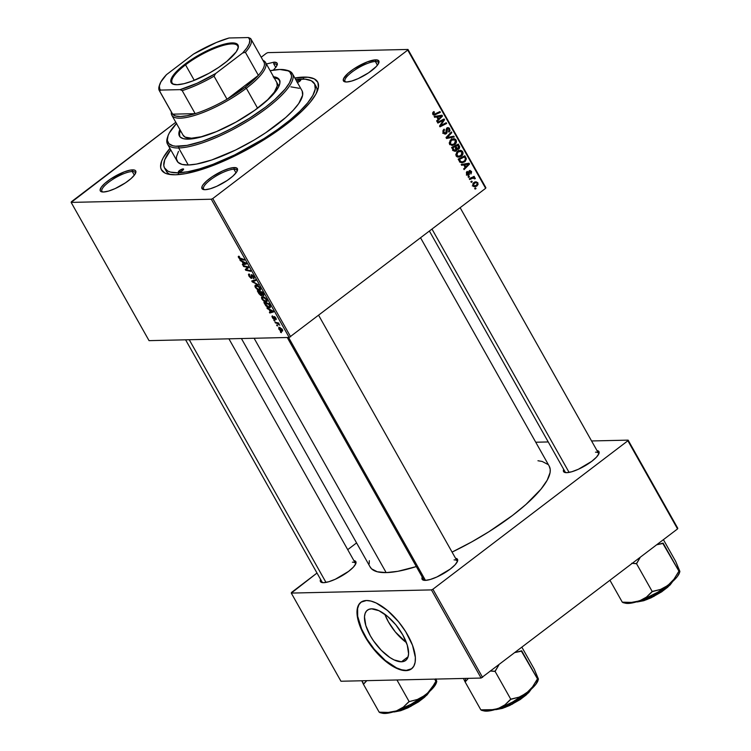 <?xml version="1.0" encoding="UTF-8"?>
<svg xmlns="http://www.w3.org/2000/svg" width="751" height="751" viewBox="0 0 751 751"><rect width="100%" height="100%" fill="white"/><g stroke="black" fill="none" stroke-linecap="round" stroke-linejoin="round"><path stroke-width="1.13" d="M401.466 661.8L408.103 656.74L401.466 661.8L394.106 659.922L389.919 657.538L381.311 650.328L373.51 640.838L370.281 635.684L365.812 625.517L364.488 616.843L365.099 613.492L366.526 610.985L368.732 609.408L371.614 608.826A31.589 13.8 52.7 0 1 400.311 630.896A31.589 13.8 52.7 0 1 405.681 660.448A31.589 13.8 52.7 0 1 401.466 661.8A31.589 13.8 52.7 0 1 372.759 639.73A31.589 13.8 52.7 0 1 367.399 610.178A31.589 13.8 52.7 0 1 371.614 608.826L378.964 610.704L387.478 616.318L395.843 624.832L402.789 634.942L407.267 645.109L408.582 653.783L407.971 657.125L406.544 659.641L404.348 661.218L401.466 661.8M361.391 601.898L358.969 604.621L357.617 608.517L357.673 616.242L361.578 628.953L367.061 639.232L374.223 649.183L385.291 660.448L396.556 667.892L401.719 669.798L406.291 670.371A41.821 18.268 -127.3 0 0 411.698 668.709L406.291 670.371A41.821 18.268 -127.3 0 1 368.431 641.363A41.821 18.268 -127.3 0 1 361.034 602.171L358.631 604.884L357.279 608.779L357.035 613.708L357.908 619.472L362.846 632.624L368.948 642.894L376.533 652.535L387.816 662.983L398.856 669.263L403.747 670.512L407.962 670.418L411.341 668.981L413.763 666.259L415.115 662.363L415.359 657.435L412.515 645.278L405.671 631.647L398.509 621.706L387.441 610.432L376.176 602.997L371.013 601.091L366.441 600.509A41.821 18.268 52.7 0 1 404.432 629.723A41.821 18.268 52.7 0 1 411.529 668.841A41.821 18.268 52.7 0 1 405.953 670.634A41.821 18.268 52.7 0 1 367.952 641.42A41.821 18.268 52.7 0 1 360.855 602.302A41.821 18.268 52.7 0 1 366.441 600.509L361.043 602.161M276.856 65.816A19.122 5.201 -29.4 0 0 273.693 63.807L273.984 62.155A20.315 5.529 150.6 0 1 277.194 65.018L277.185 65.037M378.523 63.506A19.122 5.201 -29.4 0 0 375.369 61.498L375.66 59.845A20.315 5.529 150.6 0 1 378.861 62.718A20.315 5.529 150.6 0 1 365.455 74.79A20.315 5.529 150.6 0 1 346.587 81.99L351.684 81.052L358.227 78.583L368.534 72.847L376.335 66.463L378.786 62.924L378.551 60.596L375.66 59.845L367.399 61.845L353.712 68.989L348.032 73.307L343.451 78.911L343.686 81.239L346.587 81.99A20.315 5.529 150.6 0 1 344.916 81.84A20.315 5.529 150.6 0 1 352.05 70.134A20.315 5.529 150.6 0 1 375.66 59.845L375.369 61.498A19.122 5.201 150.6 0 1 378.344 62.54A19.122 5.201 150.6 0 1 378.523 63.506M237.081 171.219A19.122 5.201 -29.4 0 0 233.927 169.21L234.218 167.557A20.315 5.529 150.6 0 1 237.419 170.421A20.315 5.529 150.6 0 1 224.005 182.502A20.315 5.529 150.6 0 1 205.136 189.693L210.242 188.764L216.786 186.286L227.093 180.55L232.763 176.232L236.443 172.279L237.344 170.627L237.109 168.308L234.218 167.557L229.111 168.487L222.568 170.965L212.261 176.701L206.591 181.019L202.911 184.971L202.01 186.624L202.244 188.942L205.136 189.693A20.315 5.529 150.6 0 1 203.465 189.552A20.315 5.529 150.6 0 1 210.609 177.837A20.315 5.529 150.6 0 1 234.218 167.557L233.927 169.21A19.122 5.201 150.6 0 1 236.894 170.242A19.122 5.201 150.6 0 1 237.081 171.219M135.415 173.528A19.122 5.201 -29.4 0 0 132.251 171.519L132.542 169.867A20.315 5.529 150.6 0 1 135.753 172.73A20.315 5.529 150.6 0 1 122.338 184.812A20.315 5.529 150.6 0 1 103.469 192.003L108.576 191.073L115.119 188.595L125.417 182.859L131.096 178.541L134.776 174.589L135.903 171.594L135.433 170.618L134.307 170.026L130.223 170.12L124.291 171.857L110.594 179.01L104.924 183.328L101.244 187.281L100.118 190.266L100.578 191.252L103.469 192.003A20.315 5.529 150.6 0 1 101.798 191.862A20.315 5.529 150.6 0 1 108.942 180.146A20.315 5.529 150.6 0 1 132.542 169.867L132.251 171.519A19.122 5.201 150.6 0 1 135.227 172.552A19.122 5.201 150.6 0 1 135.415 173.528M235.992 172.88L233.927 169.21L235.992 172.88M377.434 65.177L375.369 61.498L377.434 65.177M273.326 70.115L276.218 66.877L277.344 63.891L276.884 62.906L273.984 62.155L273.693 63.807L275.767 67.487L273.693 63.807A19.122 5.201 150.6 0 1 276.668 64.839M134.326 175.19L132.251 171.519L134.326 175.19M353.89 560.603A20.315 5.529 150.6 0 1 355.89 563.41A20.315 5.529 150.6 0 1 342.475 575.491A20.315 5.529 150.6 0 1 323.606 582.682L328.713 581.753L335.256 579.274L348.595 571.38L353.364 567.165L355.814 563.616L355.58 561.297L353.881 560.603M457.218 561.898A19.122 5.201 -29.4 0 0 454.064 559.889A19.122 5.201 150.6 0 1 457.04 560.922A19.122 5.201 150.6 0 1 457.218 561.898M455.557 558.293A20.315 5.529 150.6 0 1 457.556 561.1A20.315 5.529 150.6 0 1 444.151 573.182A20.315 5.529 150.6 0 1 425.282 580.382L430.379 579.443L436.922 576.965L450.262 569.07L455.031 564.855L457.481 561.316L457.246 558.988L455.557 558.293M598.669 454.195A19.122 5.201 -29.4 0 0 595.505 452.186A19.122 5.201 150.6 0 1 598.481 453.219A19.122 5.201 150.6 0 1 598.669 454.195M596.998 450.591A20.315 5.529 150.6 0 1 598.998 453.397A20.315 5.529 150.6 0 1 585.592 465.479A20.315 5.529 150.6 0 1 566.723 472.67L571.83 471.741L578.364 469.262L591.704 461.367L596.472 457.143L598.923 453.604L598.688 451.285L596.998 450.591M314.519 83.69A86.027 23.403 150.6 0 1 268.229 135.893A86.027 23.403 150.6 0 1 177.996 172.814L178.973 174.561L177.996 172.814L187.806 171.716L199.616 168.862L212.955 164.356L234.716 154.894L264.042 138.578L277.57 129.519L289.642 120.329L299.79 111.355L307.619 102.934L312.838 95.405L315.232 89.05L314.725 84.103L311.327 80.77L305.178 79.165L295.678 79.465A86.027 23.403 150.6 0 1 301.132 79.043A86.027 23.403 150.6 0 1 314.519 83.69L316.209 86.694A86.027 23.403 150.6 0 1 316.931 92.063A86.027 23.403 -29.4 0 0 315.157 85.314M303.704 77.09A89.613 24.379 150.6 0 1 317.833 89.726A89.613 24.379 150.6 0 1 258.673 143.019A89.613 24.379 150.6 0 1 175.424 174.767L185.657 173.622L204.732 168.506L219.236 163.014L234.509 156.105L265.065 139.104L279.156 129.67L291.726 120.094L302.296 110.744L310.454 101.976L315.889 94.138L318.386 87.51L317.861 82.357L314.322 78.883L307.91 77.222L294.843 77.991A89.613 24.379 150.6 0 1 303.704 77.09L303.357 79.052L303.704 77.09M369.924 566.564L371.529 568.807L377.255 571.764L386.155 572.609L254.11 338.26L386.155 572.609L397.889 571.304L416.326 566.564A102.756 27.947 -29.4 0 1 386.155 572.609A102.756 27.947 -29.4 0 1 370.177 567.052L241.418 338.551M352.397 562.199A19.122 5.201 150.6 0 1 355.364 563.231A19.122 5.201 150.6 0 1 355.552 564.208M290.656 336.795L212.768 198.555L407.737 50.082L485.634 188.323L289.191 337.462L149.045 340.644L71.148 202.404L211.294 199.222L289.191 337.462L149.045 340.644L71.148 202.404L71.383 201.766L175.781 122.272L71.148 202.404L211.294 199.222L212.768 198.555L211.294 199.222L289.191 337.462L485.634 188.323L485.878 187.694L485.634 188.323L407.737 50.082L212.768 198.555L290.656 336.795M468.502 177.433L469.45 176.945L469.028 176.203L468.089 176.701L468.502 177.433L469.45 176.945L469.028 176.203L468.089 176.701L468.502 177.433M471.271 182.352L472.219 181.864L471.797 181.122L470.858 181.62L471.271 182.352L472.219 181.864L471.797 181.122L470.858 181.62L471.271 182.352M460.598 150.331L457.406 151.383L456.176 155.767L458.673 157.166L461.837 155.786L463.048 152.96L462.278 151.167L460.907 150.378L457.406 151.383L455.81 154.556L456.176 155.767L458.73 157.166L461.377 156.17C462.916 155.072 463.358 153.589 462.682 151.721L460.11 150.303M461.649 165.286L463.771 164.901L465.169 167.389L463.677 168.872L464.09 169.604L469.535 164.084L469.028 163.192L461.208 164.497L461.649 165.286L463.771 164.901L465.169 167.389L463.677 168.872L464.09 169.604L469.535 164.084L469.028 163.192L461.208 164.497L461.649 165.286M453.2 150.275L455.425 151.261L456.542 150.547L456.908 149.083L457.932 149.365L459.312 148.567L459.696 146.802L458.27 144.098L451.614 147.468L453.2 150.275L454.928 151.326L456.195 150.876L456.908 149.083L458.917 148.942L459.725 146.943L458.27 144.098L451.614 147.468L453.2 150.275M446.554 138.484L454.261 136.992L453.82 136.203L447.211 137.48L451.82 132.655L451.407 131.923L446.028 137.555L446.554 138.484L454.261 136.992L453.82 136.203L447.211 137.48L451.82 132.655L451.407 131.923L446.028 137.555L446.554 138.484M433.355 111.918L432.595 113.701L434.069 115.194L440.368 112.321L439.945 111.589L434.134 114.302L433.449 113.523L434.425 112.237L433.937 111.57L432.848 114.359L434.172 115.194L440.368 112.321L439.945 111.589L435.242 113.974L433.571 113.87L434.425 112.237L433.937 111.57L433.355 111.918M437.871 123.07L443.484 120.188L439.56 126.065L439.992 126.835L446.648 123.464L446.225 122.723L440.593 125.614L444.545 119.747L444.113 118.977L437.448 122.338L437.871 123.07L443.484 120.188L439.56 126.065L439.992 126.835L446.648 123.464L446.225 122.723L440.593 125.614L444.545 119.747L444.113 118.977L437.448 122.338L437.871 123.07M434.613 117.297L436.725 116.912L438.133 119.4L436.631 120.883L437.044 121.615L442.489 116.095L441.992 115.203L434.162 116.499L434.613 117.297L436.725 116.912L438.133 119.4L436.631 120.883L437.044 121.615L442.489 116.095L441.992 115.203L434.162 116.499L434.613 117.297M447.455 128.646L448.985 129.2L448.985 132.157L449.699 128.693L448.619 128.721L449.699 128.693L448.037 127.539L447.005 127.942L446.16 129.763L445.803 133.03L443.043 132.392L443.991 132.373L443.775 130.674L442.893 130.693L444.554 129.81L443.343 129.839L444.554 129.81L444.066 129.134L443.268 132.852L445.043 134.129L446.958 132.918L447.549 128.571L449.117 129.472L448.516 131.481L448.985 132.157L450.056 130.533L449.182 128.008L447.352 127.726L446.225 129.228L446.216 132.439L445.043 133.237L443.691 131.547L444.554 129.81L444.066 129.134L442.874 131.857L445.165 134.129L446.263 133.716L447.07 129.322L447.962 128.449L446.516 128.477M454.036 138.672L450.844 139.733L449.614 144.108L452.102 145.506L455.266 144.136L456.477 141.301L455.716 139.508L454.336 138.728L450.619 139.911L449.239 142.906L449.614 144.108L452.168 145.506L454.806 144.521C456.355 143.413 456.786 141.93 456.11 140.071L453.538 138.653M468.399 174.382L466.455 173.95L467.197 173.932L467.695 172.054L466.54 172.082L467.695 172.054L467.206 171.388L466.39 172.401L466.718 174.467L468.258 175.34L469.366 174.392L469.469 171.716L470.351 171.275L470.99 173.969L471.609 171.81L469.957 170.43L468.812 171.284L468.239 174.476L467.066 173.65L467.695 172.054L467.122 171.453L466.634 174.316L468.859 175.077L469.788 171.378L470.811 171.688L470.99 173.969L471.375 171.303L469.281 170.721L468.69 173.941L466.784 174.561M459.349 161.202L461.865 162.845L465.104 161.512L466.333 158.959L464.841 155.757L458.185 159.128L460.128 162.216L461.968 162.845L464.747 161.803L466.249 158.452L464.841 155.757L458.185 159.128L459.349 161.202M473.036 185.694L474.482 186.699L476.538 186.239L478.04 184.577L477.786 182.69L475.345 181.855L472.83 183.976L473.036 185.694L474.895 186.727L477.007 185.919L477.871 182.831L476.021 181.761L473.797 182.634L473.036 185.694M469.685 179.536L473.017 178.053L474.444 178.869L475.261 178.325L473.524 177.583L474.529 177.086L474.106 176.344L469.272 178.804L469.685 179.536L473.421 177.996L474.444 178.869L475.289 178.644L473.524 177.583L474.529 177.086L474.106 176.344L469.272 178.804L469.685 179.536M475.064 189.092L476.012 188.604L475.599 187.863L474.651 188.36L475.064 189.092L476.012 188.604L475.599 187.863L474.651 188.36L475.064 189.092M267.835 52.626L407.981 49.453L485.878 187.694L407.981 49.453L407.737 50.082L407.981 49.453L267.835 52.626L266.361 53.293L267.835 52.626M261.198 57.226L266.361 53.293L261.198 57.226M274.218 320.837L274.922 320.987L274.509 320.245L273.805 320.104L274.922 320.987L274.509 320.245L273.805 320.104L274.218 320.837M276.988 325.746L277.701 325.906L277.279 325.164L276.575 325.023L277.701 325.906L277.279 325.164L276.575 325.023L276.988 325.746M266.136 302.109L267.168 301.329L266.136 302.109L266.689 299.64L264.868 297.574L262.428 296.654L261.921 299.105L264.08 301.395L266.136 302.109L267.178 301.16L266.314 299.048L264.192 297.133L262.108 296.701L261.442 297.527L261.921 299.105L266.136 302.109L266.868 301.902M267.375 308.689L269.027 309.525L270.435 312.012L269.393 312.275L269.806 313.007L273.571 311.947L273.064 311.055L266.924 307.901L269.027 309.525L270.435 312.012L269.393 312.275L269.806 313.007L273.571 311.947L273.064 311.055L266.924 307.901L267.375 308.689M258.917 293.679L260.813 295.528L261.639 295.612L261.77 294.777L263.826 295.481L262.306 291.961L257.33 290.872L258.917 293.679L261.395 295.669L261.77 294.777L263.366 295.716L263.789 294.73L262.306 291.961L257.33 290.872L258.917 293.679M252.27 281.888L258.297 284.854L252.693 281.522L255.856 280.517L255.443 279.785L251.745 280.958L252.27 281.888L255.856 280.517L255.443 279.785L251.745 280.958L252.27 281.888L258.297 284.854L252.693 281.522L254.636 280.039L252.27 281.888M238.724 256.241L238.583 257.696L240.761 259.386L241.418 258.888L240.761 259.386L244.404 260.184L243.981 259.452L239.118 257.734L239.625 257.03L239.156 256.298L238.245 256.842L239.663 258.926L244.404 260.184L243.981 259.452L239.71 258.4L239.156 256.298L238.377 256.344M243.587 266.474L247.783 267.365L245.277 269.468L245.708 270.238L250.684 271.327L250.261 270.585L246.065 269.693L248.581 267.609L248.149 266.84L243.174 265.732L243.587 266.474L244.244 265.976L243.587 266.474L247.783 267.365L245.277 269.468L245.708 270.238L250.684 271.327L250.261 270.585L246.065 269.693L248.581 267.609L248.149 266.84L243.174 265.732L243.587 266.474M240.329 260.691L241.991 261.526L243.39 264.014L242.348 264.277L242.761 265.009L246.525 263.958L246.028 263.066L239.888 259.902L241.991 261.526L243.39 264.014L242.348 264.277L242.761 265.009L246.525 263.958L246.028 263.066L239.888 259.902L240.329 260.691M251.51 278.368L252.073 277.936L251.51 278.368L251.904 275.41L252.402 275.035L251.904 275.41L253.547 276.34L253.528 278.687L254.195 278.18L253.528 278.687L254.167 278.274L253.622 278.696L253.716 276.612L251.472 274.678L250.994 275.523L251.97 274.782L250.994 275.523L251.172 276.406L251.716 275.993L251.332 277.438L251.942 276.978L251.059 277.635L249.539 276.237L249.238 273.993L249.013 276.199L250.918 278.217L252.064 278.001L251.801 275.42L253.2 276.603L253.528 278.687L254.148 278.349L253.922 277.016L252.627 275.213L251.332 274.697L251.332 277.438L250.693 277.532L249.341 275.861L249.707 274.716L248.975 274.021L248.459 274.519L249.013 276.199L251.895 278.255M259.574 290.449L260.597 289.67L259.574 290.449L260.128 287.99L258.297 285.915L255.856 285.005L255.349 287.455L257.509 289.745L259.574 290.449L260.606 289.501L259.743 287.389L257.621 285.483L255.547 285.042L254.871 285.971L255.349 287.455L259.574 290.449L260.297 290.243M272.453 315.889L272.369 317.654L274.246 319.353L274.368 317.307L274.988 316.913L274.575 317.222L275.711 317.776L275.373 318.959L275.833 319.691L276.265 319.363L275.833 319.691L275.852 318.011L274.096 316.5L273.984 318.471L274.472 318.114L273.796 318.631L272.782 317.682L272.51 315.889L271.928 316.5L273.007 318.574L274.453 319.297L274.678 317.241L276.011 319.654L276.152 318.64L274.997 316.922L273.786 316.659L273.683 318.612L272.087 316.002M269.468 307.844L270.463 307.084L269.468 307.844L270.304 306.258L268.877 303.62L263.901 302.531L266.032 306.004L268.67 307.741L269.956 307.76L270.463 306.999L268.877 303.62L263.901 302.531L265.807 305.723L269.468 307.844L270.182 307.638M281.991 331.266L282.695 330.731L281.991 331.266L282.348 329.529L279.053 327.267L278.781 329.032L280.433 330.769L281.991 331.266L282.705 330.59L281.991 328.985L278.837 327.295L278.781 329.032L282.498 331.116M275.401 322.939L277.917 323.625L279.804 325.221L278.264 323.559L279.015 323.728L278.602 322.996L274.988 322.207L279.804 325.221L278.264 323.559L279.015 323.728L278.602 322.996L274.988 322.207L275.401 322.939M280.78 332.486L281.494 332.646L280.376 331.764L280.78 332.486L281.221 332.158L280.78 332.486L281.494 332.646L280.376 331.764L280.78 332.486M482.574 677.393L432.905 589.235L627.883 440.771L677.552 528.92L481.109 678.059L340.954 681.241L291.285 593.083L431.431 589.901L481.109 678.059L340.954 681.241L291.285 593.083L291.529 592.445L317.006 573.041L291.285 593.083L431.431 589.901L432.905 589.235L431.431 589.901L481.109 678.059L677.552 528.92L677.787 528.282L677.552 528.92L627.883 440.771L432.905 589.235L482.574 677.393M535.745 442.226L548.239 441.945L535.745 442.226M591.572 440.959L628.118 440.133L677.787 528.282L628.118 440.133L627.883 440.771L628.118 440.133L591.572 440.959M347.722 549.657L356.575 542.917L347.722 549.657M563.682 469.356L563.832 471.919L566.723 472.67A20.315 5.529 150.6 0 1 565.052 472.529A20.315 5.529 150.6 0 1 563.682 469.356M422.24 577.068L422.381 579.622L425.282 580.382A20.315 5.529 150.6 0 1 423.611 580.232A20.315 5.529 150.6 0 1 422.24 577.068M320.574 579.378L320.715 581.931L323.606 582.682A20.315 5.529 150.6 0 1 321.935 582.541A20.315 5.529 150.6 0 1 320.574 579.378M369.314 560.659L369.182 563.841M420.588 237.86L549.225 466.164A102.756 27.947 -29.4 0 1 452.064 552.098L471.656 541.95L488.939 531.717L512.567 515.411L525.897 504.503L540.992 489.154L547.226 480.152L550.089 472.557L550.22 469.375L549.216 466.146M547.873 464.409L542.147 461.452L537.951 460.748M322.789 582.663A19.122 5.201 150.6 0 1 322.057 582.006L185.591 339.818M565.907 472.651A19.122 5.201 150.6 0 1 565.165 471.985L429.441 231.12M424.465 580.363A19.122 5.201 150.6 0 1 423.724 579.697L287.257 337.509M273.984 62.155L265.732 64.154M169.923 148.379L163.239 157.719L161.615 161.202L160.62 167.116L161.268 169.491L164.807 172.965L167.67 174.035L175.424 174.767A89.613 24.379 150.6 0 1 168.055 174.129A89.613 24.379 150.6 0 1 169.923 148.379M165.661 169.548A86.027 23.403 -29.4 0 0 170.524 174.561A86.027 23.403 150.6 0 1 166.309 171.162L164.61 168.158A86.027 23.403 150.6 0 1 170.759 149.853L164.732 159.794L163.784 165.464L164.403 167.745L167.792 171.087L170.543 172.11L177.996 172.814A86.027 23.403 150.6 0 1 164.61 168.158M102.652 191.984A19.122 5.201 150.6 0 1 101.92 191.317A19.122 5.201 150.6 0 1 112.199 179.724A19.122 5.201 150.6 0 1 132.251 171.519A19.122 5.201 -29.4 0 0 110.81 180.653A19.122 5.201 -29.4 0 0 102.652 191.984M345.77 81.972A19.122 5.201 150.6 0 1 345.028 81.305A19.122 5.201 150.6 0 1 355.317 69.702A19.122 5.201 150.6 0 1 375.369 61.498A19.122 5.201 -29.4 0 0 353.928 70.641A19.122 5.201 -29.4 0 0 345.76 81.972M204.319 189.674A19.122 5.201 150.6 0 1 203.587 189.008A19.122 5.201 150.6 0 1 213.875 177.414A19.122 5.201 150.6 0 1 233.927 169.21A19.122 5.201 -29.4 0 0 212.477 178.344A19.122 5.201 -29.4 0 0 204.319 189.674M384.803 614.224A31.589 13.8 -127.3 0 0 406.404 642.593L395.364 631.985L388.417 621.875L384.803 614.224M247.483 268.614L246.065 269.693L247.483 268.614M246.356 269.74L245.708 270.238L246.356 269.74M248.328 267.149L245.277 269.468L248.328 267.149M247.783 267.365L246.929 267.957M247.304 266.652L246.638 267.159L247.304 266.652M244.46 263.723L242.761 265.009L244.46 263.723M242.714 261.921L246.084 263.16L243.84 263.901L242.714 261.921L243.155 261.583L242.714 261.921L245.746 263.423L243.84 263.901L242.714 261.921M239.118 257.734L239.212 256.973M249.238 273.993L248.675 274.143M251.472 274.678L250.994 275.523M255.49 279.87L253.678 281.25L255.49 279.87M255.856 285.005L255.227 285.183M256.241 285.727L258.673 286.215L259.959 287.708L259.208 289.717L255.884 287.492L256.964 285.183L256.241 285.727L259.001 287.145L259.799 289.501L258.044 289.445L256.147 287.905L255.584 286.169L256.758 285.117M260.531 288.957L259.208 289.717M263.366 295.716L263.789 294.73M262.061 294.552L260.588 292.233L262.493 292.299L263.197 293.547L262.934 294.983L260.588 292.233L261.254 291.726L260.588 292.233L262.137 292.571L263.216 294.73L262.043 294.533M261.395 295.669L261.77 294.777M263.695 294.495L262.934 294.983M258.335 291.735L260.672 291.604L260.006 292.101L261.235 293.378L260.991 294.936L258.335 291.735L258.992 291.238L258.335 291.735L260.006 292.101L261.235 294.852L259.987 294.392L258.335 291.735M261.883 294.364L260.991 294.936M274.472 318.105L273.796 318.631M275.439 317.983L275.373 318.959M271.505 311.712L269.806 313.007L271.505 311.712M269.759 309.91L273.12 311.158L270.876 311.9L269.759 309.91L270.191 309.581L269.759 309.91L272.791 311.412L270.876 311.9L269.759 309.91M264.896 303.395L269.065 303.958L269.75 306.211L270.144 305.901L269.093 307.112L265.422 304.333L264.896 303.395L265.563 302.888L264.896 303.395L268.708 304.23L269.75 306.211L269.093 307.112L267.835 306.812L264.896 303.395M269.75 306.211L269.093 307.112M262.428 296.654L261.799 296.842M262.812 297.387L265.234 297.865L264.859 298.156L266.521 299.367L265.779 301.376L262.456 299.151L263.526 296.842L262.812 297.387L265.572 298.804L266.37 301.151L264.615 301.104L262.531 299.292L262.146 297.828L263.319 296.776M267.103 300.607L265.779 301.376M279.513 327.999L282.207 329.304L281.587 330.534L279.175 329.032L280.161 327.502L279.513 327.999L281.663 329.116L281.587 330.534L279.175 329.032L279.992 327.436M277.551 322.761L276.866 323.287L277.551 322.761M281.935 329.511L281.587 330.534M279.175 329.032L279.128 328.103M442.499 119.794L444.545 119.747L442.499 119.794M441.888 122.441L442.827 122.413L441.888 122.441M440.649 124.375L441.56 124.347L440.649 124.375M439.833 125.633L440.593 125.614L439.833 125.633M444.658 123.511L446.648 123.464L444.658 123.511M441.626 120.226L443.484 120.188L441.626 120.226M439.926 121.089L441.945 121.042L439.926 121.089M439.71 115.579L439.992 116.076L439.71 115.579M441.447 116.114L442.489 116.095L441.447 116.114M434.425 116.959L436.725 116.912L434.425 116.959M435.195 116.837L441.522 116.048L437.514 116.452L441.522 116.048L438.772 118.761L437.786 118.789L438.772 118.761L437.655 116.781L435.195 116.837M432.98 112.274L434.425 112.237L432.98 112.274M432.745 112.594L433.871 112.566L432.745 112.594M432.642 113.889L433.571 113.87L432.642 113.889M432.839 114.349L434.294 114.312L433.571 113.87M438.406 112.368L440.368 112.321L438.406 112.368M434.087 114.321L433.167 114.781L434.087 114.321M433.233 114.847L435.486 114.8L433.233 114.847M445.803 133.03L442.752 133.303M443.738 130.73L443.71 129.82M446.207 129.341L447.07 129.322L446.207 129.341M446.235 131.078L447.164 131.059L446.235 131.078M444.048 133.762L446.263 133.716L444.048 133.762M447.127 128.562L446.723 128.064M450.684 132.683L451.82 132.655L450.684 132.683M447.436 136.072L448.638 136.053L447.436 136.072M446.066 137.508L447.211 137.48L446.066 137.508M451.567 136.626L454.261 136.992L446.338 138.109L451.802 137.048L451.567 136.626M451.576 138.728L453.651 140.118M455.012 140.09L456.11 140.071L455.012 140.09M452.534 144.567L454.806 144.521L452.534 144.567M453.463 139.836L452.177 138.869M451.22 140.484L453.895 139.602L455.397 140.578L454.468 143.741L452.177 144.596L449.398 143.648L450.337 143.629L451.22 140.484L450.046 140.503L453.182 139.592L455.266 140.371L455.331 142.784L453.454 144.323L451.229 144.417L450.084 142.756L451.22 140.484M450.994 139.63L453.895 139.602M458.288 145.91L459.283 145.891L458.288 145.91M458.852 146.961L459.725 146.943L458.852 146.961M456.927 148.529L456.458 148.989L458.917 148.942L456.308 149.092M456.27 149.102L455.031 150.416L452.59 149.205L453.576 149.177L452.806 147.816L455.059 146.67L453.097 146.717L455.059 146.67L455.923 148.219L455.801 150.134L454.017 149.871L452.806 147.816L451.82 147.834L455.059 146.67L456.27 149.102M454.205 150.435L453.745 150.932L456.195 150.876L453.745 150.932L454.346 150.172M456.232 149.149L457.152 148.154M455.829 146.285L457.903 145.225L455.951 145.272L457.903 145.225L458.476 148.229L456.073 148.491L457.415 148.463L456.505 147.468L455.51 147.487L456.505 147.468L455.829 146.285L453.876 146.323L455.829 146.285L457.903 145.225L458.795 147.881L457.265 148.398L455.829 146.285M458.476 148.229L457.415 148.463M470.07 170.421L469.281 170.721M470.464 171.322L471.375 171.303L470.464 171.322M469.788 171.378L470.811 171.688M468.68 171.735L469.469 171.716L468.68 171.735M468.69 172.627L469.422 172.608L468.69 172.627M468.624 174.119L469.441 174.101L468.624 174.119M466.981 174.157L466.399 175.133M467.31 175.105L468.859 175.077L467.31 175.105M468.108 175.349L468.859 175.077M466.756 163.577L467.038 164.075L466.756 163.577M468.483 164.112L469.535 164.084L468.483 164.112M461.471 164.957L463.771 164.901L461.471 164.957M462.24 164.826L468.568 164.037L464.559 164.441L468.568 164.037L465.817 166.76L464.831 166.778L465.817 166.76L464.7 164.769L462.24 164.826M464.831 157.522L465.817 157.503L464.831 157.522M465.338 158.48L466.249 158.452L465.338 158.48M462.757 161.85L464.747 161.803L462.757 161.85M460.598 161.822L459.875 161.981M459.377 159.475L464.475 156.884L462.513 156.931L464.475 156.884L465.489 158.94L464.371 161.052L462.034 161.953L458.917 160.432L459.903 160.404L459.377 159.475L458.392 159.494L464.475 156.884L465.507 159.109L464.606 160.864L462.334 161.925L460.832 161.587L459.377 159.475M458.138 150.388L460.222 151.777M461.583 151.749L462.682 151.721L461.583 151.749M459.096 156.227L461.377 156.17L459.096 156.227M457.556 151.28L460.898 151.355L462.222 153.11L461.358 155.119L458.739 156.255L456.908 155.288L457.791 152.134L456.617 152.162L460.466 151.251L461.968 152.228L461.03 155.391L457.575 156.978M457.284 157.072L458.917 156.227M460.034 151.486L458.748 150.519M458.917 156.246L455.97 155.307L456.908 155.288L456.674 153.955L457.472 152.406L460.466 151.251M474.679 182.089L475.233 182.606M476.988 182.85L477.871 182.831L476.988 182.85M474.67 185.873L472.867 185.3L473.59 185.281L473.872 183.676L475.815 182.624L477.251 183.113L477.007 184.821L474.763 185.863L473.59 185.281L474.275 183.31L473.121 183.338L476.134 182.587L477.307 183.216L476.603 185.187L474.548 185.976L477.007 185.919L473.787 186.445M473.571 186.539L474.716 185.844M475.242 182.615L474.566 182.033M471.008 181.892L472.219 181.864L471.008 181.892M472.567 177.133L474.529 177.086L472.567 177.133M471.581 177.63L473.524 177.583L471.581 177.63M471.065 177.64L472.708 178.081L471.497 177.611M473.9 178.053L475.167 178.025L473.9 178.053M474.454 178.663L475.289 178.644L474.454 178.663M473.421 177.996L470.689 178.081M469.61 178.635L471.637 178.588L469.61 178.635M470.558 178.109L471.281 178.071M468.239 176.973L469.45 176.945L468.239 176.973M474.81 188.632L476.012 188.604L474.81 188.632M439.973 116.396L441.522 116.048L438.772 118.761L437.655 116.781L439.973 116.396M455.801 150.134L452.571 150.472M467.019 164.385L468.568 164.037L465.817 166.76L464.7 164.769L467.019 164.385M183.122 168.9A2.985 0.817 150.6 0 1 183.591 169.069A2.985 0.817 150.6 0 1 181.977 170.881A2.985 0.817 150.6 0 1 178.851 172.157L178.522 171.463L179.893 170.252L183.544 169.013L182.08 170.815L178.851 172.157A2.985 0.817 150.6 0 1 178.381 171.998A2.985 0.817 150.6 0 1 179.987 170.186A2.985 0.817 150.6 0 1 183.122 168.9L183.488 169.548L183.122 168.9M296.607 81.352L299.527 79.831L300.644 80.338L300.278 79.69A2.985 0.817 150.6 0 1 300.747 79.85A2.985 0.817 150.6 0 1 297.424 82.572M279.616 80.263A57.358 15.602 -29.4 0 0 274.153 77.775M273.58 76.771A57.358 15.602 150.6 0 1 279.372 79.737A57.358 15.602 150.6 0 1 248.515 114.537A57.358 15.602 150.6 0 1 188.36 139.151L183.385 138.682L180.193 137.029L178.879 134.26L179.893 129.557A57.358 15.602 150.6 0 0 179.433 136.053L179.433 136.053A57.358 15.602 150.6 0 0 188.36 139.151L198.686 137.611L216.391 131.632L236.077 122.037L254.739 110.294L269.553 98.184L274.772 92.57L278.255 87.548L279.851 83.305L279.513 80.01L277.25 77.785L273.148 76.724M167.511 144.089L177.105 161.118A71.692 19.498 -29.4 0 0 188.257 164.995L178.663 147.966A71.692 19.498 150.6 0 1 167.511 144.089A71.692 19.498 150.6 0 1 167.614 137.095A71.692 19.498 -29.4 0 0 167.351 137.855A71.692 19.498 -29.4 0 0 178.663 147.966L178.954 146.314A70.5 19.179 150.6 0 1 167.83 136.372A70.5 19.179 150.6 0 1 176.466 123.483M270.163 70.697A70.5 19.179 150.6 0 1 279.86 69.477L270.163 70.697M276.819 82.507L276.809 82.497A53.772 14.626 150.6 0 1 261.62 105.112M182.991 135.039L185.112 137.123L191.486 138.203L201.174 136.757L210.336 134.007A53.772 14.626 150.6 0 1 191.486 138.203A53.772 14.626 150.6 0 1 183.122 135.293M296.701 81.286A2.985 0.817 150.6 0 1 300.278 79.69L300.381 80.667L297.218 82.657M290.872 86.853L299.367 88.299M302.202 91.078L302.625 95.189L298.738 103.525L293.275 110.2L285.746 117.485L265.723 132.73L254.007 140.108L235.523 150.069L211.698 159.991L196.433 164.084L188.257 164.995L182.042 164.413L178.043 162.347L176.41 158.874L176.504 156.659L178.503 151.364M188.257 164.995A71.692 19.498 -29.4 0 0 263.451 134.232A71.692 19.498 -29.4 0 0 302.024 90.73L292.43 73.701A71.692 19.498 150.6 0 1 253.857 117.203A71.692 19.498 150.6 0 1 178.663 147.966L188.257 164.995M286.394 70.172A71.692 19.498 150.6 0 1 292.43 73.701M176.588 123.361L169.36 132.908L168.083 135.64L167.304 140.296L168.909 143.704L172.843 145.741L175.64 146.21L186.99 145.412L202 141.395L219.367 134.476L231.524 128.552L249.463 118.264L265.666 107.074L274.819 99.592L285.173 89.059L289.445 82.882L291.416 77.672L291.501 75.494L289.895 72.087L288.215 70.894L279.86 69.477A70.5 19.179 150.6 0 1 285.662 69.974A70.5 19.179 150.6 0 1 260.869 110.613A70.5 19.179 150.6 0 1 178.954 146.314L178.663 147.966A71.692 19.498 -29.4 0 0 261.968 111.664A71.692 19.498 -29.4 0 0 287.173 70.331L285.662 69.974M179.752 136.532A57.358 15.602 -29.4 0 1 180.456 130.561L179.517 133.481L179.855 136.776M280.076 81.014L277.814 78.789L273.711 77.728M276.809 82.488L277.26 85.849L274.35 92.091L267.609 99.789L261.264 105.403M379.978 712.624L379.124 712.051L380.044 712.239M381.489 712.943L385 713.45L379.433 712.07L385 713.45L396.415 710.897L388.286 712.436L379.161 712.164L363.362 684.123L379.161 712.164L388.286 712.436L396.415 710.897L410.975 704.316L424.766 695.454L417.434 699.444L408.797 701.744L403.334 707.123L396.415 710.897A32.331 8.796 -29.4 0 0 424.766 695.454L432.36 688.742L436.378 682.762A32.331 8.796 -29.4 0 1 424.766 695.454L417.434 699.444L409.154 701.622L396.95 679.965L409.154 701.622L403.334 707.123L396.415 710.897A32.331 8.796 -29.4 0 1 385 713.45A32.331 8.796 -29.4 0 1 382.343 713.215L379.865 712.633M400.189 710.812L394.66 711.817A0.713 0.61 -91.3 0 1 393.899 711.732A0.713 0.61 88.7 0 0 394.331 711.939L393.317 711.91M361.813 680.763L363.362 684.123L366.807 680.65L363.719 683.992A37.109 10.092 150.6 0 1 363.324 684.001A37.109 10.092 -29.4 0 0 363.719 683.992L361.813 680.763M434.651 679.111L435.871 681.279L433.355 685.494L427.995 692.591L424.766 695.454L427.995 692.591L433.355 685.494L435.871 681.279L434.651 679.111M436.613 681.626L435.909 678.838L436.744 681.335L435.833 681.157L436.688 681.73M436.744 681.335L435.88 679.411M394.369 711.582A22.699 6.177 -29.4 0 0 413.088 704.616A22.699 6.177 -29.4 0 0 428.746 692.215L409.868 706.344L394.369 711.582M428.539 692.966L424.559 697.247L418.42 701.922L403.597 709.657M394.66 711.817L410.759 706.438L429.272 691.746M325.99 582.419L189.243 339.734L325.99 582.419M288.591 337.481L425.46 580.373L288.591 337.481M467.967 678.838L465.385 681.683L467.967 678.838M465.188 681.692A37.109 10.092 -29.4 0 0 465.385 681.683A37.109 10.092 150.6 0 1 465.188 681.692L465.77 678.406L465.188 681.692A37.109 10.092 150.6 0 1 464.991 681.692L480.837 709.864L464.991 681.692A37.109 10.092 -29.4 0 0 465.188 681.692M538.289 679.317L534.261 669.179L521.983 647.381L534.261 669.179L538.411 679.026L537.538 678.97L521.692 650.798A37.109 10.092 150.6 0 1 521.41 651.164L537.538 678.97L532.506 686.94L526.442 693.145L522.865 695.445L519.101 697.135L511.14 699.068L505.01 704.813L498.091 708.597L489.952 710.127L480.837 709.864L494.139 709.639L501.574 707.273L512.642 702.007L529.314 690.854L535.782 684.386L538.411 679.345M530.413 689.906L511.534 704.034L496.045 709.273A22.699 6.177 -29.4 0 0 514.754 702.307A22.699 6.177 -29.4 0 0 530.413 689.906M501.856 708.503L496.327 709.517L512.426 704.128L530.938 689.437M463.48 678.463L464.991 681.692L463.48 678.463M480.8 709.742L481.644 710.315L480.8 709.742M490.243 671L495.022 671.263L510.821 699.312L495.022 671.263L498.824 665.02L495.341 671.018A37.109 10.092 150.6 0 1 494.656 671.385L495.341 671.018A37.109 10.092 -29.4 0 1 494.656 671.385L490.243 671M515.299 652.478L521.41 651.164A37.109 10.092 -29.4 0 0 521.692 650.798L515.299 652.478M538.411 679.026L537.547 677.102M482.067 709.948L484.695 711.037L489.042 710.944L498.091 708.597A32.331 8.796 -29.4 0 0 526.442 693.145A32.331 8.796 -29.4 0 0 538.045 680.472M530.215 690.657L526.226 694.938L520.086 699.613L505.263 707.348M496.327 709.517A0.713 0.61 -91.3 0 1 495.998 709.629L494.984 709.601M481.532 710.324L484.01 710.915A32.331 8.796 -29.4 0 0 498.091 708.597L505.01 704.813L510.464 699.434L519.101 697.135L526.442 693.145L532.506 686.94L537.5 678.848L538.354 679.42M432.032 229.149L569.098 472.398L432.032 229.149M679.73 571.614L675.712 561.466L663.424 539.678L675.712 561.466L679.852 571.323L678.979 571.258L663.133 543.095A37.109 10.092 150.6 0 1 662.851 543.452L678.979 571.258L673.947 579.228L667.883 585.442L664.316 587.742L660.542 589.432L652.581 591.366L646.451 597.111L639.533 600.884L631.403 602.415L622.279 602.152L610 580.363L622.279 602.152L631.403 602.415L635.59 601.927L643.016 599.561L657.763 592.21L667.883 585.442L673.3 580.889L677.224 576.684L679.495 572.741M671.854 582.203L652.976 596.332L637.486 601.57A22.699 6.177 -29.4 0 0 656.205 594.604A22.699 6.177 -29.4 0 0 671.854 582.203M643.297 600.8L637.777 601.804L653.868 596.425L672.389 581.734M622.241 602.039L623.086 602.612L622.241 602.039M631.685 563.297L636.463 563.56L652.262 591.6L636.463 563.56L640.265 557.317L636.782 563.316A37.109 10.092 150.6 0 1 636.097 563.682L636.782 563.316A37.109 10.092 -29.4 0 1 636.097 563.682L631.685 563.297M656.74 544.775L662.851 543.452A37.109 10.092 -29.4 0 0 663.133 543.095L656.74 544.775M679.852 571.323L678.988 569.399M623.508 602.236L628.118 603.438L639.533 600.884A32.331 8.796 -29.4 0 0 667.883 585.442A32.331 8.796 -29.4 0 0 679.486 572.76L679.852 571.633M671.657 582.954L667.667 587.235L661.528 591.91L646.705 599.645M636.81 601.776L637.777 601.804A0.713 0.61 -91.3 0 1 637.449 601.927L636.426 601.898M622.973 602.621L625.452 603.203A32.331 8.796 -29.4 0 0 639.533 600.884L646.451 597.111L651.906 591.732L660.542 589.432L667.883 585.442L673.947 579.228L678.942 571.145L679.796 571.718M185.544 64.858A37.634 10.242 -29.4 0 0 174.439 84.544A37.634 10.242 150.6 0 1 172.11 82.892A37.634 10.242 150.6 0 1 185.544 64.858L194.265 80.338L185.544 64.858A37.634 10.242 150.6 0 1 237.701 45.942A37.634 10.242 150.6 0 1 237.907 48.777A37.634 10.242 -29.4 0 0 221.536 45.895A37.634 10.242 -29.4 0 0 185.544 64.858L184.84 64.267L185.544 64.858M224.296 63.366A38.357 10.43 150.6 0 1 173.96 84.45A38.357 10.43 150.6 0 1 184.84 64.267L200.104 54.363L216.429 46.684L225.112 43.943L232.021 42.91L236.565 43.68L238.076 45.173L238.302 47.379L236.227 51.828L226.896 61.319L218.569 67.459L209.031 73.279L192.707 80.948L184.023 83.69L177.114 84.722L172.57 83.952L171.059 82.46L171.209 78.911L174.223 74.067L184.84 64.267A38.357 10.43 150.6 0 1 221.977 44.797A38.357 10.43 150.6 0 1 238.067 48.327A38.357 10.43 150.6 0 1 224.296 63.366M263.592 61.554A52.579 14.297 150.6 0 1 258.382 75.363A52.579 14.297 150.6 0 1 245.164 87.247L246.337 88.233A53.772 14.626 -29.4 0 0 262.981 60.38A53.772 14.626 150.6 0 1 265.525 62.464A53.772 14.626 150.6 0 1 246.337 88.233L257.593 108.21L246.337 88.233A53.772 14.626 150.6 0 1 171.838 115.26A53.772 14.626 150.6 0 1 171.369 112.002A53.772 14.626 -29.4 0 0 195.823 115.053A53.772 14.626 -29.4 0 0 246.337 88.233L245.164 87.247L258.382 75.363L227.027 99.235L245.164 87.247A52.579 14.297 150.6 0 1 227.027 99.235A52.579 14.297 150.6 0 1 195.176 113.654L172.646 114.161L175.584 115.983L180.484 116.508L187.121 115.72L195.176 113.654A52.579 14.297 150.6 0 1 172.646 114.161A52.579 14.297 150.6 0 1 172.063 113.129M258.382 75.363L227.027 99.235L214.044 76.198L215.659 73.532L242.648 52.983L245.399 52.326L258.382 75.363A52.579 14.297 -29.4 0 0 263.92 62.051L250.937 39.014A52.579 14.297 150.6 0 1 245.399 52.326L258.382 75.363M250.937 39.014A52.579 14.297 150.6 0 0 250.609 38.517L248.478 37.55A51.378 13.978 150.6 0 1 242.648 52.983L245.399 52.326A52.579 14.297 -29.4 0 0 250.609 38.517L248.478 37.55L229.074 37.991L216.41 42.478L193.476 54.1L166.487 74.649L160.855 81.953L159.362 85.914L159.756 88.956L160.658 90.082L180.062 89.641L182.193 90.608L195.176 113.654L172.646 114.161L159.663 91.124L160.658 90.082L180.062 89.641L197.26 83.192L215.659 73.532L242.648 52.983L246.835 47.961L249.257 43.596L249.811 40.075L248.478 37.55L229.074 37.991A51.378 13.978 150.6 0 0 193.476 54.1L166.487 74.649A51.378 13.978 150.6 0 0 159.691 84.572A51.378 13.978 150.6 0 0 160.658 90.082L159.663 91.124A52.579 14.297 150.6 0 1 159.325 90.627A52.579 14.297 150.6 0 1 159.484 85.295M195.176 113.654A52.579 14.297 -29.4 0 0 227.027 99.235L214.044 76.198A52.579 14.297 150.6 0 1 182.193 90.608L195.176 113.654M159.325 90.627L172.308 113.673A52.579 14.297 -29.4 0 0 172.646 114.161L159.663 91.124A52.579 14.297 -29.4 0 1 159.212 86.055L159.691 84.572M182.193 90.608A52.579 14.297 -29.4 0 0 214.044 76.198L215.659 73.532A51.378 13.978 150.6 0 1 180.062 89.641L182.193 90.608M251.238 277.588L251.951 277.044M253.397 277.889L254.073 277.372M251.754 275.448L252.345 274.997M273.918 318.593L274.481 318.161M275.57 318.893L276.096 318.499M269.628 306.971L270.36 306.408M281.982 330.421L282.564 329.98M452.177 144.596L449.718 144.652M457.744 148.51L455.284 148.567M470.135 171.247L468.821 171.275M462.034 161.953L459.574 162.009M458.739 156.255L456.289 156.311M476.134 182.587L473.674 182.643M474.763 185.863L472.304 185.919M167.351 137.855L167.83 136.372M429.572 691.483L427.056 694.91L418.701 701.772L407.99 707.827L400.696 710.699L394.341 711.939M436.735 681.645L436.378 682.772M355.364 563.231L228.924 338.832M318.715 315.439L457.04 560.922M531.239 689.174L528.723 692.6L520.368 699.463L509.657 705.518L502.372 708.39L496.007 709.629M598.829 453.839L460.156 207.727M672.68 581.462L670.164 584.888L661.809 591.76L651.108 597.815L643.814 600.687L637.449 601.927M278.912 86.224L265.525 62.464M183.131 135.302L171.838 115.26M237.785 49.219L238.067 48.327"/></g></svg>
